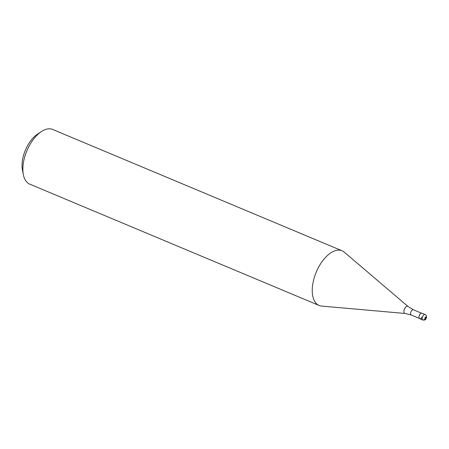 <?xml version="1.0" encoding="UTF-8"?>
<svg xmlns="http://www.w3.org/2000/svg" width="449" height="449" viewBox="0 0 449 449"><rect width="100%" height="100%" fill="white"/><g stroke="black" fill="none" stroke-linecap="round" stroke-linejoin="round"><path stroke-width="0.67" d="M422.818 320.002C424.681 320.238 425.775 319.761 426.101 318.577C426.943 316.82 426.612 315.473 425.108 314.536L422.004 313.234A2.963 1.555 112.7 0 0 419.663 314.867A2.963 1.555 112.7 0 0 419.708 318.7L422.818 320.002A2.963 1.555 -67.3 0 1 422.767 316.169A2.963 1.555 -67.3 0 1 425.091 314.524M419.057 317.684A2.817 1.476 -67.3 0 1 419.046 317.617A2.817 1.476 -67.3 0 1 419.602 314.872A2.817 1.476 -67.3 0 1 420.764 313.52A2.817 1.476 -67.3 0 1 420.82 313.481M422.049 317.067A2.963 1.555 -67.3 0 1 419.069 317.752A2.963 1.555 -67.3 0 1 419.663 314.867A2.963 1.555 -67.3 0 1 420.876 313.441L420.764 313.52M405.133 313.469L321.636 306.083A29.651 15.535 -67.3 0 1 319.116 305.466A29.651 15.535 -67.3 0 1 318.627 267.138A29.651 15.535 -67.3 0 1 342.043 250.772A29.651 15.535 -67.3 0 1 344.248 252.136L408.051 306.504A3.828 2.004 -67.3 0 0 404.74 308.441A3.828 2.004 -67.3 0 0 405.133 313.469L411.222 314.985L419.321 318.375M342.043 250.772L52.673 129.458A29.651 15.535 112.7 0 0 41.431 131.546A29.651 15.535 112.7 0 0 29.258 145.824A29.651 15.535 112.7 0 0 23.354 174.667A29.651 15.535 112.7 0 0 29.746 184.146L319.116 305.466M41.431 131.546L37.514 134.128A24.712 12.948 112.7 0 0 27.367 146.026A24.712 12.948 112.7 0 0 22.45 170.059L23.354 174.667M425.512 317.92L425.051 318.779A1.976 1.656 132.6 0 1 422.571 319.845L419.461 318.543M425.91 318.285A0.988 0.516 -67.3 0 1 425.051 318.779A0.988 0.516 -67.3 0 1 425.113 317.555A0.988 0.516 -67.3 0 1 425.978 317.061A0.988 0.516 -67.3 0 1 425.91 318.285M421.499 313.183L413.4 309.788A2.817 1.476 112.7 0 0 411.177 311.342A2.817 1.476 112.7 0 0 411.222 314.985M413.4 309.788L408.051 306.504"/></g></svg>
